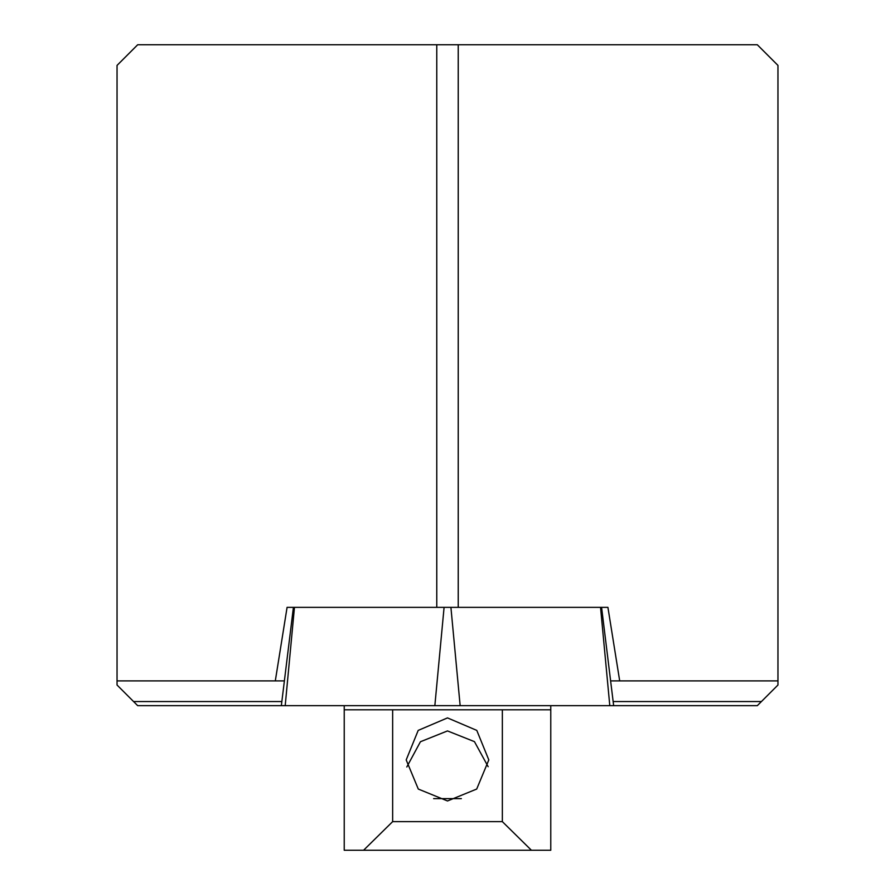 <?xml version="1.0" encoding="UTF-8"?>
<svg xmlns="http://www.w3.org/2000/svg" width="895" height="895" viewBox="0 0 895 895"><rect width="100%" height="100%" fill="white"/><g stroke="black" fill="none" stroke-linecap="round" stroke-linejoin="round"><path stroke-width="1.34" d="M436.771 607.358L436.771 44.75L137.696 44.75L117.044 65.402L117.044 685.022L137.696 705.674L757.304 705.674L777.956 685.022L777.956 680.894L610.614 680.894M619.698 680.894L607.918 607.358L287.082 607.358L275.302 680.894L284.386 680.894M436.771 44.75L757.304 44.75L777.956 65.402L777.956 680.894M275.302 680.894L117.044 680.894M458.229 44.75L458.229 607.358M461.361 798.62L433.639 798.62M406.8 766.993L420.437 741.742L447.5 730.924L474.451 741.642L488.155 766.702M447.5 717.902L418.2 730.398L406.196 759.922L418.289 789.054L447.5 800.969L476.699 789.054L488.804 759.922L476.789 730.398L447.5 717.902M550.772 709.802L550.772 850.25L531.417 850.25L502.352 821.632L392.648 821.632L392.648 709.802L550.772 709.802L550.772 705.674M502.352 821.632L502.352 709.802M531.417 850.25L344.228 850.25L344.228 705.674M392.648 821.632L363.583 850.25M344.228 709.802L392.648 709.802M761.444 701.546L613.153 701.546M281.847 701.546L133.556 701.546M600.545 607.358L609.797 705.674M294.455 607.358L285.203 705.674M444.088 607.358L434.847 705.674M450.912 607.358L460.153 705.674M601.585 607.358L613.657 705.674M293.415 607.358L281.343 705.674"/></g></svg>
